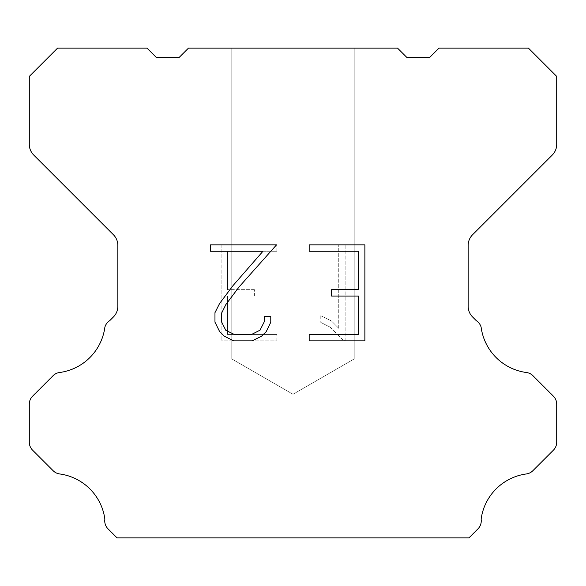 <?xml version="1.0" encoding="UTF-8"?>
<svg xmlns="http://www.w3.org/2000/svg" width="586" height="586" viewBox="0 0 586 586"><rect width="100%" height="100%" fill="white"/><g stroke="black" fill="none" stroke-linecap="round" stroke-linejoin="round"><path stroke-width="0.44" stroke-dasharray="2.93 2.2" d="M354.215 358.925L231.785 358.925L231.785 48.133L354.215 48.133L354.215 358.925L293 394.268L231.785 358.925L231.785 48.133L354.215 48.133L354.215 358.925L231.785 358.925L231.785 48.133L354.215 48.133L354.215 358.925L293 394.268L231.785 358.925L231.785 48.133L354.215 48.133L354.215 358.925L231.785 358.925L231.785 48.133L354.215 48.133L354.215 358.925L293 394.268L231.785 358.925L231.785 48.133L354.215 48.133L354.215 358.925L231.785 358.925L231.785 48.133L354.215 48.133L354.215 358.925L293 394.268L231.785 358.925L231.785 48.133L354.215 48.133L354.215 358.925L231.785 358.925L231.785 48.133L354.215 48.133L354.215 358.925L293 394.268L231.785 358.925L231.785 48.133L354.215 48.133L354.215 358.925L231.785 358.925L231.785 48.133L354.215 48.133L354.215 358.925L293 394.268L231.785 358.925L231.785 48.133L354.215 48.133L354.215 358.925L231.785 358.925L231.785 48.133L354.215 48.133L354.215 358.925L293 394.268L231.785 358.925L231.785 48.133L354.215 48.133L354.215 358.925L231.785 358.925L231.785 48.133L354.215 48.133L354.215 358.925L293 394.268L231.785 358.925L231.785 48.133L354.215 48.133L354.215 358.925L231.785 358.925L231.785 48.133L354.215 48.133L354.215 358.925L293 394.268L231.785 358.925L231.785 48.133L354.215 48.133L354.215 358.925L231.785 358.925L231.785 48.133L354.215 48.133L354.215 358.925L293 394.268L231.785 358.925L231.785 48.133L354.215 48.133L354.215 358.925L231.785 358.925L231.785 48.133L354.215 48.133L354.215 358.925L293 394.268L231.785 358.925L231.785 48.133L354.215 48.133L354.215 358.925L231.785 358.925L231.785 48.133L354.215 48.133L354.215 358.925L293 394.268L231.785 358.925L231.785 48.133L354.215 48.133L354.215 358.925L231.785 358.925L231.785 48.133L354.215 48.133L354.215 358.925L293 394.268L231.785 358.925L231.785 48.133L354.215 48.133L354.215 358.925L231.785 358.925L231.785 48.133L354.215 48.133L354.215 358.925L293 394.268L231.785 358.925L231.785 48.133L354.215 48.133L354.215 358.925L231.785 358.925L231.785 48.133L354.215 48.133L354.215 358.925L293 394.268L231.785 358.925L231.785 48.133L354.215 48.133L354.215 358.925L231.785 358.925L231.785 48.133L354.215 48.133L354.215 358.925L293 394.268L231.785 358.925L231.785 48.133L354.215 48.133L354.215 358.925L231.785 358.925L231.785 48.133L354.215 48.133L354.215 358.925L293 394.268L231.785 358.925L231.785 48.133L354.215 48.133L354.215 358.925L231.785 358.925L231.785 48.133L354.215 48.133L354.215 358.925L293 394.268L231.785 358.925L231.785 48.133L354.215 48.133L354.215 358.925L231.785 358.925L231.785 48.133L354.215 48.133L354.215 358.925L293 394.268L231.785 358.925L231.785 48.133L354.215 48.133L354.215 358.925L231.785 358.925L231.785 48.133L354.215 48.133L354.215 358.925L293 394.268L231.785 358.925L231.785 48.133L354.215 48.133L354.215 358.925L231.785 358.925L231.785 48.133L354.215 48.133L354.215 358.925L293 394.268L231.785 358.925L354.215 358.925L231.785 358.925L354.215 358.925L293 394.268L231.785 358.925L354.215 358.925L231.785 358.925L354.215 358.925L293 394.268L231.785 358.925L354.215 358.925L231.785 358.925L354.215 358.925L293 394.268L231.785 358.925L354.215 358.925L231.785 358.925L354.215 358.925L293 394.268L231.785 358.925L354.215 358.925L231.785 358.925L354.215 358.925L293 394.268L231.785 358.925L354.215 358.925L231.785 358.925L354.215 358.925L293 394.268L231.785 358.925L354.215 358.925L231.785 358.925L354.215 358.925L293 394.268L231.785 358.925L354.215 358.925L231.785 358.925L354.215 358.925L293 394.268L231.785 358.925L354.215 358.925L231.785 358.925L354.215 358.925L293 394.268L231.785 358.925L354.215 358.925L231.785 358.925L354.215 358.925L293 394.268L231.785 358.925L354.215 358.925L231.785 358.925L354.215 358.925L293 394.268L231.785 358.925L354.215 358.925L231.785 358.925L354.215 358.925L293 394.268L231.785 358.925L354.215 358.925L231.785 358.925L354.215 358.925L293 394.268L231.785 358.925L354.215 358.925L231.785 358.925L354.215 358.925L293 394.268L231.785 358.925L354.215 358.925L231.785 358.925L354.215 358.925L293 394.268L231.785 358.925L354.215 358.925L231.785 358.925L354.215 358.925L293 394.268L231.785 358.925L354.215 358.925L231.785 358.925L354.215 358.925L293 394.268L231.785 358.925L354.215 358.925L231.785 358.925L354.215 358.925L293 394.268L231.785 358.925L354.215 358.925L231.785 358.925L354.215 358.925L293 394.268L231.785 358.925L354.215 358.925L231.785 358.925L354.215 358.925L293 394.268L231.785 358.925L354.215 358.925M358.478 296.055L358.478 334.445L309.174 334.445L309.174 340.847L364.873 340.847L364.873 244.86L309.174 244.86L309.174 251.262L358.478 251.262L358.478 289.652L331.603 289.652L331.603 296.055L358.478 296.055M270.776 322.263L270.776 316.506L264.271 316.506L264.271 321.765L260.023 330.189L251.592 334.445L234.217 334.445L225.72 330.204L221.53 321.765L221.53 313.334L225.844 304.581L239.154 286.84L276.519 244.86L210.528 244.86L210.528 251.262L262.96 251.262L233.155 285.426L219.596 303.482L214.967 312.668L214.967 322.161L219.596 331.537L224.343 336.218L233.653 340.847L252.09 340.847L261.459 336.291L266.212 331.632L270.776 322.263M227.522 334.445L227.522 296.055L227.522 334.445L276.826 334.445L227.522 334.445M227.522 296.055L254.397 296.055L227.522 296.055M254.397 296.055L254.397 289.652L254.397 296.055M254.397 289.652L227.522 289.652L254.397 289.652M227.522 289.652L227.522 251.262L227.522 289.652M227.522 251.262L276.826 251.262L227.522 251.262M276.826 251.262L276.826 244.86L276.826 251.262M276.826 340.847L276.826 334.445L276.826 340.847L221.127 340.847L276.826 340.847M221.127 244.86L221.127 340.847L221.127 244.86L276.826 244.86L221.127 244.86M320.806 315.7L320.806 322.439L320.806 315.7L331.427 320.938L320.806 315.7M320.806 322.439L330.182 327.178L320.806 322.439M330.182 327.178L343.792 340.722L330.182 327.178M343.792 340.722L345.139 340.722L343.792 340.722M345.139 340.722L345.139 244.736L345.139 340.722M338.737 328.307L331.427 320.938L338.737 328.307L338.737 244.736L338.737 328.307M345.139 244.736L338.737 244.736L345.139 244.736M397.535 48.133L188.465 48.133L179.045 57.553L156.44 57.553L147.02 48.133L57.553 48.133L29.3 76.392L29.3 144.383A15.068 15.068 0 0 0 33.717 155.034L113.413 234.737A15.068 15.068 0 0 1 117.83 245.395L117.83 306.317A15.068 15.068 0 0 1 113.413 316.967L109.714 320.674A11.302 11.302 0 0 0 104.879 327.178A52.74 52.74 0 0 1 59.538 372.52A11.302 11.302 0 0 0 53.033 375.729L32.611 396.158A11.302 11.302 0 0 0 29.3 404.15L29.3 442.203A11.302 11.302 0 0 0 32.611 450.195L53.158 470.741A11.302 11.302 0 0 0 59.64 473.949A52.74 52.74 0 0 1 104.872 519.181A11.302 11.302 0 0 0 108.08 528.902L117.046 537.867L468.954 537.867L477.92 528.902A11.302 11.302 0 0 0 481.128 519.181A52.74 52.74 0 0 1 526.36 473.949A11.302 11.302 0 0 0 532.842 470.741L553.389 450.195A11.302 11.302 0 0 0 556.7 442.203L556.7 404.15A11.302 11.302 0 0 0 553.389 396.158L532.967 375.729A11.302 11.302 0 0 0 526.462 372.52A52.74 52.74 0 0 1 481.121 327.178A11.302 11.302 0 0 0 476.286 320.674L472.587 316.967A15.068 15.068 0 0 1 468.17 306.317L468.17 245.395A15.068 15.068 0 0 1 472.587 234.737L552.283 155.034A15.068 15.068 0 0 0 556.7 144.383L556.7 76.392L528.447 48.133L438.98 48.133L429.56 57.553L406.955 57.553L397.535 48.133M354.215 48.133L231.785 48.133"/><path stroke-width="0.88" d="M358.478 334.445L358.478 296.055L331.603 296.055L331.603 289.652L358.478 289.652L358.478 251.262L309.174 251.262L309.174 244.86L364.873 244.86L364.873 340.847L309.174 340.847L309.174 334.445L358.478 334.445M270.776 316.506L270.776 322.263L266.212 331.632L261.459 336.291L252.09 340.847L233.653 340.847L224.343 336.218L219.596 331.537L214.967 322.161L214.967 312.668L219.596 303.482L233.155 285.426L262.96 251.262L210.528 251.262L210.528 244.86L276.519 244.86L239.154 286.84L225.844 304.581L221.53 313.334L221.53 321.765L225.72 330.204L234.217 334.445L251.592 334.445L260.023 330.189L264.271 321.765L264.271 316.506L270.776 316.506M397.535 48.133L406.955 57.553L429.56 57.553L438.98 48.133L528.447 48.133L556.7 76.392L556.7 144.383A15.068 15.068 0 0 1 552.283 155.034L472.587 234.737A15.068 15.068 0 0 0 468.17 245.395L468.17 306.317A15.068 15.068 0 0 0 472.587 316.967L476.286 320.674A11.302 11.302 0 0 1 481.121 327.178A52.74 52.74 0 0 0 526.462 372.52A11.302 11.302 0 0 1 532.967 375.729L553.389 396.158A11.302 11.302 0 0 1 556.7 404.15L556.7 442.203A11.302 11.302 0 0 1 553.389 450.195L532.842 470.741A11.302 11.302 0 0 1 526.36 473.949A52.74 52.74 0 0 0 481.128 519.181A11.302 11.302 0 0 1 477.92 528.902L468.954 537.867L117.046 537.867L108.08 528.902A11.302 11.302 0 0 1 104.872 519.181A52.74 52.74 0 0 0 59.64 473.949A11.302 11.302 0 0 1 53.158 470.741L32.611 450.195A11.302 11.302 0 0 1 29.3 442.203L29.3 404.15A11.302 11.302 0 0 1 32.611 396.158L53.033 375.729A11.302 11.302 0 0 1 59.538 372.52A52.74 52.74 0 0 0 104.879 327.178A11.302 11.302 0 0 1 109.714 320.674L113.413 316.967A15.068 15.068 0 0 0 117.83 306.317L117.83 245.395A15.068 15.068 0 0 0 113.413 234.737L33.717 155.034A15.068 15.068 0 0 1 29.3 144.383L29.3 76.392L57.553 48.133L147.02 48.133L156.44 57.553L179.045 57.553L188.465 48.133L397.535 48.133"/></g></svg>
